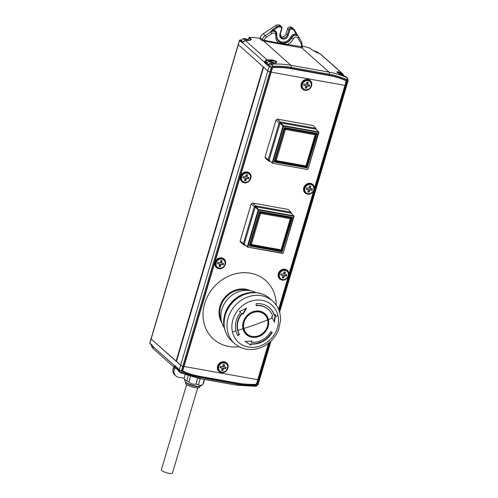 <?xml version="1.0" encoding="UTF-8"?>
<svg xmlns="http://www.w3.org/2000/svg" width="498" height="498" viewBox="0 0 498 498"><rect width="100%" height="100%" fill="white"/><g stroke="black" fill="none" stroke-linecap="round" stroke-linejoin="round"><path stroke-width="0.75" d="M176.441 361.374L151.137 339.001A1.426 0.324 -163.5 0 1 151.037 338.821A1.426 0.324 16.5 0 0 151.137 339.001L149.873 343.259L152.575 345.668A0.859 0.361 100.2 0 1 152.724 346.178L152.687 346.733M176.074 361.212L263.261 66.888L238.318 44.677A1.426 0.324 -163.5 0 1 238.218 44.503A1.426 0.324 16.5 0 0 238.318 44.677L267.812 70.94L263.616 67.211L176.46 361.448M263.261 66.888L263.797 67.093M314.331 188.636L344.921 85.382L271.198 72.154L344.921 85.382A1.426 0.324 16.5 0 0 345.232 85.426L345.942 85.494A2.141 0.492 16.5 0 0 346.751 85.345A2.141 0.492 16.5 0 0 346.608 85.083M259.427 379.401A2.141 0.492 -163.5 0 1 259.57 379.669A2.141 0.492 -163.5 0 1 258.761 379.812L258.045 379.75A1.426 0.324 -163.5 0 1 257.734 379.706L184.017 366.478A1.426 0.324 -163.5 0 1 183.669 366.404L182.785 366.179A2.141 0.492 -163.5 0 1 180.631 365.264L176.435 361.529M176.41 361.48L263.616 67.211M175.165 366.086L174.487 366.254L174.667 365.719A0.859 0.361 100.2 0 1 174.997 365.632L178.029 368.333A0.859 0.361 100.2 0 1 178.178 368.85L179.274 369.827L267.812 70.94A2.141 0.492 16.5 0 0 269.966 71.861L270.85 72.079A1.426 0.324 16.5 0 0 271.198 72.154L184.017 366.478A1.426 0.324 -163.5 0 1 183.669 366.404L182.785 366.179A2.141 0.492 -163.5 0 1 180.631 365.264L151.137 339.001L239.582 40.413A1.426 0.324 -163.5 0 1 239.482 40.238L149.774 343.085A1.426 0.324 16.5 0 0 149.873 343.259A0.43 0.373 -48.3 0 0 149.966 343.651L149.774 343.085M255.835 384.294L256.545 383.715A1.426 0.324 16.5 0 0 256.862 383.759L255.785 384.63A90.25 79.045 -48.3 0 1 237.845 383.504L199.717 376.662A90.25 79.045 -48.3 0 1 182.953 371.564L181.969 372.05A91.146 79.823 131.7 0 0 199.387 377.416L199.717 376.662A1.426 0.604 100.2 0 0 199.841 376.332L237.969 383.174A89.883 78.721 131.7 0 0 255.835 384.294A1.426 0.523 87.2 0 1 255.785 384.63L256.302 385.352L257.366 384.487L258.082 384.605L259.57 379.669A2.141 0.492 -163.5 0 1 258.761 379.812L258.045 379.75A1.426 0.324 -163.5 0 1 257.734 379.706L184.017 366.478L182.828 370.487L183.146 371.253A1.426 0.66 113.8 0 1 182.953 371.564L182.48 370.412L270.85 72.079A1.426 0.324 16.5 0 0 271.198 72.154L272.387 68.139A1.426 0.324 -163.5 0 1 272.039 68.064L273.116 67.199A90.25 79.045 -48.3 0 1 291.05 68.326L329.178 75.167A90.25 79.045 -48.3 0 1 345.942 80.265L346.757 79.618A91.146 79.823 131.7 0 0 329.34 74.252L329.178 75.167A1.426 0.604 -79.8 0 1 329.097 75.528L290.969 68.687A89.883 78.721 131.7 0 0 273.103 67.56L272.387 68.139M181.969 372.05A2.141 0.996 114.2 0 1 180.606 372.859L198.416 378.343A2.141 0.909 100.2 0 0 199.387 377.416L237.515 384.257A91.146 79.823 131.7 0 0 256.19 385.371L256.302 385.352A2.141 0.566 78.3 0 1 256.028 386.261L258.082 384.605M182.828 370.487A1.426 0.324 -163.5 0 1 182.48 370.412L181.409 370.854L181.882 372A2.141 1.108 125 0 1 180.164 372.604L180.164 372.604A2.141 1.108 125 0 1 180.12 372.566L180.606 372.859A2.141 0.996 114.2 0 1 180.488 372.778L179.274 369.827A2.141 0.492 -163.5 0 0 181.434 370.742L181.409 370.854A2.141 0.548 -173.6 0 1 179.18 370.275M178.029 368.333A0.43 0.373 131.7 0 0 178.128 368.725L178.147 369.404M175.091 366.142L152.718 346.315M178.135 369.51A2.851 2.496 131.7 0 0 178.894 371.496L178.178 368.987M184.104 378.243L178.601 377.254A7.134 6.25 131.7 0 1 175.831 375.922L174.798 375.006A7.134 6.25 -48.3 0 1 173.192 368.539L173.684 366.858M174.717 367.773L174.219 369.454A7.134 6.25 131.7 0 0 175.831 375.922M268.397 64.846L268.067 65.406A0.859 0.361 100.2 0 1 267.737 65.487L264.699 62.785A0.859 0.361 100.2 0 1 264.55 62.275L264.718 61.634L265.216 61.926L264.55 62.275L242.607 42.735L242.787 42.448M290.969 68.687A1.426 0.604 -79.8 0 0 291.05 68.326L291.212 67.411A2.141 0.909 -79.8 0 0 290.907 65.269L329.035 72.11A2.141 0.909 -79.8 0 1 329.34 74.252L291.212 67.411A91.146 79.823 131.7 0 0 272.537 66.302L271.36 67.186A2.141 0.411 -153.5 0 1 269.331 65.941L271.908 64.136A92.734 81.218 -48.3 0 1 290.907 65.269L263.716 41.054L261.388 40.114L259.327 38.278A92.734 81.218 131.7 0 0 249.28 37.331L250.924 38.838C251.745 39.796 250.762 40.332 247.979 40.45A92.734 81.218 131.7 0 0 245.421 40.556L267.227 59.972A92.734 81.218 -48.3 0 1 269.916 59.866C275.936 59.748 279.839 63.24 273.57 63.115L273.464 63.122M280.654 36.721A3.922 3.436 131.7 0 0 286.02 33.939L287.601 28.61A2.141 1.874 -48.3 0 1 290.097 26.954L290.745 27.073A4.283 3.747 -48.3 0 1 292.407 27.869L293.689 29.015A4.283 3.747 -48.3 0 1 294.38 29.868A0.716 0.33 150.7 0 1 294.411 29.911A0.716 0.33 150.7 0 1 294.044 30.49A3.567 3.125 131.7 0 0 292.089 29.108L291.442 28.996A1.426 1.251 131.7 0 0 289.78 30.098L288.199 35.426A4.638 4.059 -48.3 0 1 282.789 39.012A4.638 4.059 -48.3 0 1 279.938 33.945L281.519 28.616A1.426 1.251 131.7 0 0 280.642 27.054L279.994 26.942A3.567 3.125 131.7 0 0 277.461 27.515L273.52 30.123L272.954 29.345L276.894 26.73L275.606 25.585A4.283 3.747 -48.3 0 1 278.65 24.9L279.297 25.018A2.141 1.874 -48.3 0 1 280.125 25.417L281.414 26.562A2.141 1.874 -48.3 0 1 281.893 28.498L280.318 33.827M275.413 31.947A4.283 3.747 131.7 0 0 275.288 31.828A4.283 3.747 131.7 0 0 270.582 31.716L272.954 29.345M259.327 38.278A0.716 0.623 131.7 0 0 260.137 37.761A7.134 6.25 -48.3 0 1 263.274 33.764L275.606 25.585M264.065 41.122L263.766 40.189L264.065 41.122L287.371 45.306L287.315 44.415L302.211 46.775M302.305 47.217L302.647 47.515L301.844 47.895L287.371 45.306M278.762 309.812L345.232 85.426A1.426 0.324 16.5 0 1 344.921 85.382L346.104 81.367L345.793 80.601A1.426 0.66 -66.2 0 0 345.942 80.265L346.415 81.411L345.232 85.426L345.942 85.494A2.141 0.492 16.5 0 0 346.751 85.345L279.565 312.165M271.317 67.298A2.141 0.492 -163.5 0 1 269.163 66.383L267.812 70.94A2.141 0.492 16.5 0 0 269.966 71.861L270.85 72.079L272.039 68.064L271.317 67.298L181.434 370.742M301.676 46.993A0.716 0.405 -82.9 0 0 301.844 47.895L329.035 72.11A92.734 81.218 -48.3 0 1 346.751 77.57L345.724 76.655A92.734 81.218 131.7 0 0 343.365 75.64C337.968 73.66 334.065 70.181 339.711 72.391A92.734 81.218 -48.3 0 1 342.07 73.399L320.264 53.983A92.734 81.218 131.7 0 0 318.029 53.018L311.904 49.781L310.161 48.25A92.734 81.218 131.7 0 0 302.46 46.084M273.57 63.115A92.734 81.218 131.7 0 0 270.881 63.221L273.514 63.097C277.984 62.617 275.674 62.499 276.359 62.493L274.498 61.042L270.028 60.407L269.791 61.223M247.873 40.45L250.774 39.815L250.475 39.174L250.195 40.133M342.842 74.619A2.428 2.123 131.7 0 0 342.026 73.916A92.304 80.838 131.7 0 0 339.68 72.907C337.432 72.029 336.692 72.017 337.451 72.864M271.46 64.205A2.141 0.735 -103.8 0 1 272.425 66.321L273.116 67.199A1.426 0.523 -92.8 0 1 273.103 67.56M294.43 29.961L298.072 36.105M278.208 43.662L278.152 42.766A9.985 8.746 -48.3 0 1 275.855 35.688A2.851 2.496 131.7 0 0 274.722 33.304A2.851 2.496 131.7 0 0 271.97 33.503L266.461 37.157A5.708 4.999 131.7 0 0 264.002 40.232L279.496 43.22A1.426 0.685 -55.7 0 0 279.559 42.056C281.295 43.22 283.181 43.563 285.217 43.071A8.559 7.495 131.7 0 0 291.666 37.91A4.283 3.747 -48.3 0 1 298.059 36.093L296.123 34.181L294.044 30.49M279.166 310.908L347.293 80.931L346.851 79.674A2.141 0.946 -54.7 0 0 347.118 77.781L346.284 77.016A2.851 2.496 131.7 0 0 345.724 76.655L345.668 76.63M243.105 42.237L242.607 42.735A0.859 0.361 100.2 0 1 242.277 42.822L239.582 40.413A0.43 0.373 -48.3 0 1 240.08 40.083L242.725 42.442M346.757 79.618A2.141 0.996 -65.8 0 0 346.751 77.57L347.118 77.781M346.104 81.367A1.426 0.324 16.5 0 0 346.415 81.411L347.318 80.819A2.141 0.716 8.5 0 0 348.195 80.383L347.318 77.937M339.443 73.692L339.711 72.391M343.365 75.64L337.115 72.353M269.916 59.866L270.028 60.407A92.304 80.838 131.7 0 0 267.351 60.513A2.428 2.123 131.7 0 0 265.216 61.926L267.6 62.356M268.241 65.12L269.163 66.383L269.331 65.941M268.279 65.182L270.769 63.234M245.315 40.562L242.819 42.511M242.912 42.218A2.851 2.496 131.7 0 1 245.421 40.556L247.979 40.45M250.924 38.838A0.43 0.373 -48.3 0 0 250.475 39.174L248.932 37.798L249.224 37.331L248.321 39.877M296.453 33.559A0.716 0.33 150.7 0 1 296.484 33.603L296.484 33.603A0.716 0.33 150.7 0 1 296.123 34.181A4.992 4.376 -48.3 0 0 290.564 37.219A7.85 6.872 131.7 0 1 282.204 42.056A7.85 6.872 131.7 0 1 276.757 35.395L275.543 32.053A4.283 3.747 -48.3 0 0 270.837 31.94L265.328 35.595L263.274 33.764M271.97 33.503L270.582 31.716L273.52 30.123A4.992 4.376 -48.3 0 1 276.807 34.748A7.85 6.872 131.7 0 0 276.782 34.941M279.689 43.892A0.716 0.386 -82.3 0 1 279.496 43.22L285.765 44.347A1.426 0.442 -102 0 0 285.217 43.071M285.79 44.988L285.765 44.347L287.315 44.415A9.985 8.746 -48.3 0 0 293.366 38.825L291.411 37.68A8.559 7.495 -48.3 0 1 278.768 41.421M260.137 37.761L262.197 39.597L263.766 40.189M293.366 38.825A2.851 2.496 131.7 0 1 295.719 37.07A2.851 2.496 131.7 0 1 298.078 38.19L300.979 43.345A5.708 4.999 131.7 0 1 301.464 46.949L301.52 47.845M270.707 61.908L270.619 61.385L269.978 61.291L270.626 61.354L271.889 61.615L271.248 61.522L271.111 61.976M271.821 62.655L272.082 61.783L274.261 62.941L272.593 62.238L273.203 63.265L271.933 63.034L271.323 62.013L269.43 62.076L268.914 61.615L270.806 61.553M271.64 61.472L274.261 62.941M272.082 61.783L271.889 61.615A1.426 0.324 16.5 0 1 272.543 61.864M270.277 61.229L268.696 61.472C267.837 62.032 267.32 62.704 267.146 63.476A3.922 0.896 16.5 0 0 268.484 64.597M272.35 63.059L272.593 62.238M315.047 51.668L314.294 51.145L316.211 51.462L315.564 51.375L315.433 51.823M316.224 52.228L316.398 51.63L318.066 52.334L318.577 52.788L316.915 52.091L317.519 53.112M315.962 51.325L318.577 52.788M315.334 51.804L315.832 52.029A1.426 0.324 16.5 0 1 315.738 51.997M315.128 51.406L314.294 51.282M316.398 51.63L316.211 51.462A1.426 0.324 16.5 0 1 316.865 51.717M316.796 52.483L316.915 52.091M245.122 39.211L245.035 38.695L244.394 38.601L245.041 38.663L246.311 38.919L245.663 38.832L245.526 39.28M246.236 39.965L246.498 39.087L248.676 40.251L247.008 39.547L247.618 40.568L246.348 40.344L245.738 39.317L243.846 39.379L243.335 38.925L245.228 38.863M246.062 38.782L248.676 40.251M246.498 39.087L246.311 38.919A1.426 0.324 16.5 0 1 246.958 39.174M244.692 38.533L243.111 38.776C242.252 39.342 241.735 40.008 241.561 40.78A3.922 0.896 16.5 0 0 243.012 41.957M246.765 40.369L247.008 39.547M177.624 369.821L178.135 370.282L177.624 369.821M339.642 73.916L341.41 74.09L343.265 74.955L343.782 75.416L342.114 74.712L342.724 75.74M340.644 74.42L340.769 73.997L341.41 74.09A1.426 0.324 16.5 0 1 342.064 74.339M341.161 73.947L343.782 75.416M341.441 74.793L341.597 74.258M342.014 75.055L342.114 74.712M249.423 173.111A5.708 4.999 131.7 0 0 249.336 173.036A5.708 4.999 131.7 0 0 247.12 171.972A5.708 4.999 131.7 0 0 240.995 175.115A5.708 4.999 131.7 0 0 241.748 181.565A5.708 4.999 131.7 0 0 241.835 181.633M246.84 177.164L247.531 174.829L246.261 174.599L245.57 176.933L243.341 176.535L242.949 177.867L245.172 178.265L244.481 180.593L245.757 180.824L246.442 178.489L248.67 178.894L249.062 177.562L246.578 176.933L247.22 174.773M244.537 180.419L245.495 180.593L246.186 178.265L248.409 178.664L248.757 177.506M242.999 177.693L245.172 178.265M223.976 259.016A5.708 4.999 131.7 0 0 223.895 258.935A5.708 4.999 131.7 0 0 221.678 257.871A5.708 4.999 131.7 0 0 215.553 261.014A5.708 4.999 131.7 0 0 216.306 267.463A5.708 4.999 131.7 0 0 216.387 267.532M221.392 263.062L222.083 260.728L220.813 260.504L220.122 262.832L217.9 262.434L217.501 263.766L219.73 264.164L219.039 266.492L220.309 266.723L221 264.394L223.222 264.793L223.621 263.461L221.137 262.832L221.778 260.672M219.089 266.318L220.054 266.492L220.745 264.164L222.967 264.562L223.309 263.405M217.558 263.591L219.73 264.164M310.161 80.576A5.708 4.999 131.7 0 0 310.08 80.502A5.708 4.999 131.7 0 0 307.864 79.431A5.708 4.999 131.7 0 0 301.738 82.575A5.708 4.999 131.7 0 0 302.485 89.024A5.708 4.999 131.7 0 0 302.572 89.098M307.577 84.623L308.268 82.288L306.998 82.064L306.307 84.392L304.085 83.994L303.687 85.326L305.915 85.724L305.224 88.053L306.494 88.283L307.185 85.955L309.407 86.353L309.8 85.021L307.322 84.392L307.963 82.232M305.274 87.885L306.239 88.053L306.93 85.724L309.152 86.123L309.495 84.965M303.743 85.152L305.915 85.724M226.528 362.911A5.708 4.999 131.7 0 0 226.447 362.837A5.708 4.999 131.7 0 0 224.231 361.772A5.708 4.999 131.7 0 0 218.105 364.91A5.708 4.999 131.7 0 0 218.859 371.359A5.708 4.999 131.7 0 0 218.939 371.433M223.944 366.958L224.635 364.623L223.365 364.399L222.674 366.727L220.452 366.329L220.06 367.661L222.282 368.059L221.591 370.394L222.861 370.618L223.552 368.29L225.775 368.688L226.173 367.356L223.689 366.727L224.33 364.573M221.641 370.219L222.606 370.388L223.297 368.059L225.519 368.458L225.862 367.3M220.11 367.487L222.282 368.059M287.271 270.37A5.708 4.999 131.7 0 0 287.184 270.296A5.708 4.999 131.7 0 0 284.968 269.231A5.708 4.999 131.7 0 0 278.843 272.375A5.708 4.999 131.7 0 0 279.596 278.818A5.708 4.999 131.7 0 0 279.683 278.892M284.688 274.417L285.379 272.089L284.109 271.858L283.418 274.186L281.189 273.788L280.797 275.12L283.02 275.519L282.329 277.853L283.605 278.077L284.29 275.749L286.518 276.147L286.91 274.815L284.426 274.186L285.068 272.033M282.385 277.679L283.343 277.853L284.034 275.519L286.257 275.917L286.605 274.759M280.847 274.946L283.02 275.519M312.713 184.472A5.708 4.999 131.7 0 0 312.632 184.397A5.708 4.999 131.7 0 0 310.416 183.332A5.708 4.999 131.7 0 0 304.29 186.476A5.708 4.999 131.7 0 0 305.037 192.919A5.708 4.999 131.7 0 0 305.125 192.994M310.13 188.518L310.82 186.19L309.551 185.959L308.86 188.288L306.637 187.889L306.239 189.221L308.467 189.62L307.776 191.954L309.046 192.178L309.737 189.85L311.96 190.248L312.358 188.916L309.874 188.288L310.515 186.134M307.826 191.78L308.791 191.954L309.482 189.62L311.704 190.018L312.047 188.86M306.295 189.047L308.467 189.62M199.972 386.286A7.563 1.724 -163.5 0 1 188.356 384.126A7.563 1.724 -163.5 0 1 185.567 382.016M199.997 386.28L199.381 387.432A7.277 1.662 -163.5 0 1 195.135 387.643A7.277 1.662 -163.5 0 1 188.132 385.452A7.277 1.662 -163.5 0 1 185.443 383.304L185.555 382.003M204.578 379.451L203.234 384.002A9.985 2.278 -163.5 0 1 202.979 384.338L200.644 386.031A8.205 1.874 -163.5 0 1 195.944 386.062A8.205 1.874 -163.5 0 1 185.144 381.443L184.061 378.492A9.985 2.278 -163.5 0 1 184.079 378.331L185.15 374.72M204.354 379.408L202.873 384.4C201.055 385.645 199.592 385.701 198.49 384.568A9.985 2.278 -163.5 0 1 197.258 384.369A9.985 2.278 -163.5 0 1 195.951 384.107C193.236 384.562 190.883 383.821 188.891 381.891A9.985 2.278 -163.5 0 1 186.731 380.87L184.31 379.264M198.49 384.568L200.24 378.673M184.061 378.492L185.175 374.733M188.238 375.797L186.731 380.87M188.891 381.891L190.491 376.488M197.694 378.212L195.951 384.107M275.68 161.041L305.573 166.407L306.307 165.921L315.583 134.597L315.197 133.912L285.31 128.546L284.576 129.032L275.294 160.356L275.68 161.041L276.402 160.655L305.76 165.921L305.573 166.407M284.576 129.032L285.385 129.654L276.272 160.424L275.294 160.356M315.197 133.912L314.991 134.759L285.634 129.492L285.31 128.546M306.307 165.921L306.009 165.759L315.122 134.989L315.583 134.597M264.986 157.293L265.689 158.545L268.876 161.147L268.173 159.895L279.148 122.85L276.035 120.006L264.986 157.293L269.088 160.25L280.063 123.199L279.148 122.85L280.48 121.973L315.832 128.316L312.949 125.508L277.367 119.122L276.035 120.006M270.184 161.377L268.876 161.147L269.337 160.698L269.088 160.25M315.894 129.231L315.832 128.316L316.467 129.791M277.367 119.122L280.48 121.973L280.53 122.882L315.875 129.212L318.652 131.933L283.561 125.639L280.542 122.875L280.063 123.199L280.53 122.882M269.076 160.225L272.437 163.207L269.076 160.225M307.527 169.501L272.437 163.207L307.527 169.501L308.025 169.171L318.919 132.4L318.652 131.933L308.025 169.171M280.044 123.205L283.063 125.969L272.176 162.74L272.705 162.939L283.599 126.175L318.919 132.4M283.561 125.639L283.063 125.969L283.599 126.175L283.561 125.639M307.048 167.907L274.13 161.999L284.346 127.507L317.263 133.414L307.048 167.907L306.587 167.185L316.485 133.769L317.263 133.414M284.346 127.507L284.601 128.042L274.697 161.464L274.13 161.999M274.697 161.464L306.587 167.185L274.79 161.159M316.485 133.769L284.601 128.042M315.975 133.676L306.164 166.793M250.83 244.948L280.716 250.307L281.451 249.822L290.732 218.504L290.346 217.813L260.454 212.447L259.719 212.939L250.444 244.257L250.83 244.948L251.546 244.555L280.909 249.822L280.716 250.307M259.719 212.939L260.529 213.555L251.415 244.325L250.444 244.257M290.346 217.813L290.141 218.659L260.778 213.393L260.454 212.447M281.451 249.822L281.158 249.66L290.272 218.89L290.732 218.504M240.136 241.2L240.833 242.445L244.026 245.047L243.323 243.796L254.297 206.757L251.179 203.906L240.136 241.2L244.232 244.151L255.213 207.093L254.297 206.757L255.63 205.873L290.981 212.216L288.099 209.409L252.511 203.028L251.179 203.906M245.327 245.277L244.026 245.047L244.474 244.586L247.581 247.108L244.232 244.151M291.037 213.132L290.981 212.216L291.61 213.692M252.511 203.028L255.63 205.873L255.673 206.788L291.025 213.113L293.801 215.833L258.711 209.54L255.692 206.776M282.671 253.407L247.581 247.108L282.945 253.14L282.671 253.407L283.175 253.071L294.063 216.306L293.801 215.833L283.175 253.071M255.679 206.788L255.206 207.1L258.213 209.87L247.319 246.641L247.855 246.846L258.742 210.075L294.063 216.306M255.213 207.093L255.673 206.788M258.711 209.54L258.213 209.87L258.742 210.075L258.711 209.54M282.192 251.807L249.274 245.9L259.495 211.407L292.413 217.315L282.192 251.807L281.737 251.085L291.635 217.67L292.413 217.315M259.495 211.407L259.744 211.949L249.847 245.365L249.274 245.9M249.847 245.365L281.737 251.085L249.934 245.066M291.635 217.67L259.744 211.949M291.118 217.576L281.314 250.693M250.824 345.22L245.284 341.472L251.969 341.124L251.652 342.282A19.403 16.994 131.7 0 0 270.8 331.649L272.269 332.353A21.402 18.743 -48.3 0 1 251.154 344.074L250.824 345.22L244.972 341.198M237.72 335.584A21.402 18.743 -48.3 0 1 235.915 330.902A21.402 18.743 -48.3 0 1 240.609 312.333L239.65 311.574L246.578 308.15L243.043 314.25L242.09 313.503A19.403 16.994 131.7 0 0 237.839 330.336A19.403 16.994 131.7 0 0 239.476 334.581L237.72 335.584M251.857 337.227A13.981 12.245 -48.3 0 1 242.999 328.761A13.981 12.245 -48.3 0 1 259.589 311.126A13.981 12.245 -48.3 0 1 268.441 319.585A13.981 12.245 -48.3 0 1 251.857 337.227M274.454 322.144L271.647 316.697L272.723 316.118A19.403 16.994 -48.3 0 0 268.397 309.476A19.403 16.994 -48.3 0 0 260.852 305.859A19.403 16.994 -48.3 0 0 256.196 305.672L256.165 303.693A21.402 18.743 131.7 0 1 269.617 307.895A21.402 18.743 131.7 0 1 274.398 315.222L275.462 314.636L274.454 322.144M271.896 332.172A21.402 18.743 -48.3 0 1 259.483 342.612A21.402 18.743 -48.3 0 1 250.843 343.794L250.513 344.946M251.658 340.85L251.341 342.002L251.652 342.282M243.858 328.493A13.079 11.454 131.7 0 0 255.275 336.536A13.079 11.454 131.7 0 0 267.401 326.29A13.079 11.454 131.7 0 0 267.65 319.909A13.079 11.454 131.7 0 0 256.227 311.873A13.079 11.454 131.7 0 0 244.101 322.113A13.079 11.454 131.7 0 0 243.858 328.493A142.665 58.546 -13.1 0 0 255.966 324.391L255.966 324.391A142.665 58.546 166.9 0 0 267.65 319.909M255.891 292.587A24.265 21.252 131.7 0 0 250.233 290.664A24.265 21.252 131.7 0 0 225.575 301.819A24.265 21.252 131.7 0 0 224.361 327.989M259.203 311.281A13.552 11.871 -48.3 0 1 267.526 326.103A13.552 11.871 -48.3 0 1 251.708 336.586A13.552 11.871 -48.3 0 1 243.379 321.77A13.552 11.871 -48.3 0 1 259.203 311.281M256.196 305.367A19.403 16.994 -48.3 0 1 260.541 305.579A19.403 16.994 -48.3 0 1 268.08 309.202L268.397 309.476M239.339 311.3L240.609 312.333M239.476 334.581L239.165 334.307L237.409 335.303M239.165 334.307A19.403 16.994 -48.3 0 1 241.779 313.223L242.09 313.503M275.151 314.356L274.143 321.864M251.154 344.074L250.843 343.794M245.919 308.486L242.731 313.97L243.043 314.25M242.731 313.97L241.779 313.223M269.462 307.758A21.402 18.743 -48.3 0 1 274.087 314.941L274.398 315.222M221.143 319.666A21.402 18.743 -48.3 0 1 225.189 298.178A21.402 18.743 -48.3 0 1 245.688 289.992A21.402 18.743 -48.3 0 1 247.251 290.346M250.363 290.683A22.111 19.366 131.7 0 0 219.381 308.579A22.111 19.366 131.7 0 0 221.834 322.716M276.222 305.081A39.236 34.362 131.7 0 0 265.72 280.542A39.236 34.362 131.7 0 0 229.068 275.973A39.236 34.362 131.7 0 0 203.701 307.596A39.236 34.362 131.7 0 0 213.536 339.138A39.236 34.362 131.7 0 0 239.121 346.745M265.72 280.542L265.708 280.53A39.236 34.362 131.7 0 0 265.708 280.53A39.236 34.362 131.7 0 0 229.055 275.967A39.236 34.362 131.7 0 0 203.688 307.59A39.236 34.362 131.7 0 0 213.524 339.132A39.236 34.362 131.7 0 0 213.53 339.138L213.536 339.138M197.687 387.905L172.451 473.1A5.777 1.32 -163.5 0 1 167.172 472.907A5.777 1.32 -163.5 0 1 161.371 469.819L186.607 384.618M232.423 331.892A25.006 21.9 -48.3 0 1 250.021 301.471A25.006 21.9 -48.3 0 1 277.921 315.477A25.006 21.9 -48.3 0 1 260.323 345.898L260.323 345.898A25.006 21.9 -48.3 0 1 232.423 331.892A142.665 58.546 -13.1 0 0 235.915 330.902M256.545 383.715L268.546 343.215M278.575 309.351L288.23 276.77M288.89 274.535L313.672 190.871M268.97 342.879L256.862 383.759L257.366 384.487L269.941 342.058M175.601 366.472L175.041 366.372A2.428 2.123 131.7 0 0 176.161 368.371L175.806 368.607A2.851 2.496 -48.3 0 1 175.24 368.246A2.851 2.496 -48.3 0 1 174.487 366.254M152.681 346.838A2.851 2.496 131.7 0 0 153.434 348.824L175.24 368.246L177.232 369.236A92.734 81.218 -48.3 0 1 175.856 368.632M183.146 371.253A89.883 78.721 131.7 0 0 199.841 376.332M198.416 378.343L236.544 385.184A2.141 0.909 100.2 0 0 237.515 384.257L237.845 383.504A1.426 0.604 100.2 0 0 237.969 383.174M176.161 368.371A92.304 80.838 131.7 0 0 177.064 368.775M256.19 385.371A2.141 0.778 86.8 0 1 255.599 386.317L256.028 386.261M257.41 384.375A2.141 0.492 16.5 0 0 258.219 384.232M175.259 366.098A0.43 0.373 -48.3 0 1 174.997 365.632M150.135 343.726A0.43 0.373 -48.3 0 1 149.966 343.651L152.649 346.035M152.575 345.668A0.43 0.373 131.7 0 0 152.668 346.054L153.434 348.824M173.192 368.539L174.219 369.454M268.372 64.889A2.851 2.496 131.7 0 1 270.881 63.221L271.908 64.136A2.141 0.778 -93.2 0 1 272.537 66.302M342.026 73.916L342.07 73.399A2.851 2.496 -48.3 0 1 342.636 73.766A2.851 2.496 -48.3 0 1 343.34 74.993M343.359 75.005L342.636 73.766L320.83 54.35A2.851 2.496 131.7 0 0 320.264 53.983L320.214 53.958M280.281 33.964A3.922 3.436 131.7 0 0 281.202 37.387A3.922 3.436 131.7 0 0 287.309 35.084L288.884 29.756A2.141 1.874 -48.3 0 1 291.386 28.1L292.027 28.218L290.745 27.073M292.089 29.108L292.027 28.218A4.283 3.747 -48.3 0 1 293.689 29.015L298.321 36.466M291.442 28.996L291.386 28.1L290.097 26.954M289.78 30.098L287.601 28.61M288.199 35.426L286.02 33.939M277.461 27.515L276.894 26.73A4.283 3.747 -48.3 0 1 279.938 26.045L280.579 26.164L279.297 25.018M280.642 27.054L280.579 26.164A2.141 1.874 -48.3 0 1 281.414 26.562L281.943 28.591L281.519 28.616M279.994 26.942L279.938 26.045L278.65 24.9M345.793 80.601A89.883 78.721 131.7 0 0 329.097 75.528M267.326 62.835L265.204 62.455L268.179 65.114M240.515 39.908L241.754 40.114L240.08 40.083M261.388 40.114A0.716 0.623 -48.3 0 0 262.197 39.597A7.134 6.25 -48.3 0 1 265.328 35.595L266.461 37.157M298.059 36.093A4.283 3.747 -48.3 0 1 298.744 36.952A1.426 0.66 -29.3 0 1 298.806 37.033L297.798 35.868A4.283 3.747 131.7 0 0 291.411 37.68L290.564 37.219M275.855 35.688A1.426 0.43 6.9 0 0 276.757 35.395C276.514 37.954 277.224 39.996 278.892 41.533A8.559 7.495 131.7 0 0 279.559 42.056M264.718 61.634A2.851 2.496 -48.3 0 1 267.227 59.972L267.351 60.513M347.293 80.931A2.141 0.492 16.5 0 0 348.102 80.788L346.751 85.345M265.123 62.2L265.204 62.455A0.43 0.373 131.7 0 0 264.699 62.785M268.154 65.151A0.43 0.373 131.7 0 0 267.737 65.487M242.277 42.822A0.43 0.373 -48.3 0 1 242.694 42.486M239.482 40.238L240.609 39.921M279.938 33.945L280.368 33.914L281.202 37.387M300.979 43.345A1.426 0.66 -29.3 0 0 301.707 42.193A1.426 0.66 -29.3 0 0 301.639 42.112M298.078 38.19A1.426 0.66 -29.3 0 0 298.806 37.033L301.707 42.193L302.379 47.385A0.716 0.623 131.7 0 0 302.647 47.515M270.856 61.926A1.426 0.324 16.5 0 0 271.51 62.182M245.271 39.236A1.426 0.324 16.5 0 0 245.925 39.485M247.363 172.339A5.584 4.887 131.7 0 0 240.845 176.653A5.584 4.887 131.7 0 0 244.275 182.754A5.584 4.887 131.7 0 0 250.793 178.44A5.584 4.887 131.7 0 0 247.363 172.339M244.132 182.778A5.708 4.999 -48.3 0 1 241.916 181.714A5.708 4.999 -48.3 0 1 241.163 175.265A5.708 4.999 -48.3 0 1 247.288 172.121A5.708 4.999 -48.3 0 1 249.504 173.186A5.708 4.999 -48.3 0 1 251.017 177.188M247.357 173.148A4.887 4.283 131.7 0 0 241.655 176.933A4.887 4.283 131.7 0 0 244.655 182.274A4.887 4.283 131.7 0 0 250.357 178.496A4.887 4.283 131.7 0 0 247.357 173.148M244.524 182.517A5.192 4.544 -48.3 0 1 241.337 176.84A5.192 4.544 -48.3 0 1 247.394 172.825A5.192 4.544 -48.3 0 1 250.581 178.502A5.192 4.544 -48.3 0 1 244.524 182.517M246.062 182.747A5.708 4.999 -48.3 0 1 244.225 182.791M221.921 258.238A5.584 4.887 131.7 0 0 215.404 262.552A5.584 4.887 131.7 0 0 218.834 268.659A5.584 4.887 131.7 0 0 225.345 264.338A5.584 4.887 131.7 0 0 221.921 258.238M218.69 268.677A5.708 4.999 -48.3 0 1 216.468 267.613A5.708 4.999 -48.3 0 1 215.721 261.164A5.708 4.999 -48.3 0 1 221.847 258.02A5.708 4.999 -48.3 0 1 224.063 259.084A5.708 4.999 -48.3 0 1 225.569 263.087M221.915 259.047A4.887 4.283 131.7 0 0 216.207 262.832A4.887 4.283 131.7 0 0 219.207 268.173A4.887 4.283 131.7 0 0 224.915 264.394A4.887 4.283 131.7 0 0 221.915 259.047M219.083 268.416A5.192 4.544 -48.3 0 1 215.895 262.745A5.192 4.544 -48.3 0 1 221.952 258.73A5.192 4.544 -48.3 0 1 225.14 264.401A5.192 4.544 -48.3 0 1 219.083 268.416M220.62 268.646A5.708 4.999 -48.3 0 1 218.778 268.69M308.1 79.798A5.584 4.887 131.7 0 0 301.589 84.112A5.584 4.887 131.7 0 0 305.019 90.219A5.584 4.887 131.7 0 0 311.53 85.899A5.584 4.887 131.7 0 0 308.1 79.798M304.869 90.238A5.708 4.999 -48.3 0 1 302.653 89.173A5.708 4.999 -48.3 0 1 301.906 82.724A5.708 4.999 -48.3 0 1 308.025 79.58A5.708 4.999 -48.3 0 1 310.248 80.645A5.708 4.999 -48.3 0 1 311.754 84.648M308.1 80.608A4.887 4.283 131.7 0 0 302.392 84.392A4.887 4.283 131.7 0 0 305.392 89.733A4.887 4.283 131.7 0 0 311.101 85.955A4.887 4.283 131.7 0 0 308.1 80.608M305.268 89.976A5.192 4.544 -48.3 0 1 302.074 84.305A5.192 4.544 -48.3 0 1 308.138 80.29A5.192 4.544 -48.3 0 1 311.325 85.961A5.192 4.544 -48.3 0 1 305.268 89.976M306.805 90.206A5.708 4.999 -48.3 0 1 304.963 90.25M224.474 362.133A5.584 4.887 131.7 0 0 217.956 366.453A5.584 4.887 131.7 0 0 221.386 372.554A5.584 4.887 131.7 0 0 227.897 368.234A5.584 4.887 131.7 0 0 224.474 362.133M223.172 372.548A5.708 4.999 -48.3 0 1 221.243 372.572A5.708 4.999 -48.3 0 1 219.02 371.508A5.708 4.999 -48.3 0 1 218.273 365.059A5.708 4.999 -48.3 0 1 224.399 361.922A5.708 4.999 -48.3 0 1 226.615 362.986A5.708 4.999 -48.3 0 1 228.121 366.982M224.467 362.949A4.887 4.283 131.7 0 0 218.759 366.727A4.887 4.283 131.7 0 0 221.766 372.068A4.887 4.283 131.7 0 0 227.468 368.29A4.887 4.283 131.7 0 0 224.467 362.949M221.635 372.311A5.192 4.544 -48.3 0 1 218.448 366.64A5.192 4.544 -48.3 0 1 224.505 362.625A5.192 4.544 -48.3 0 1 227.692 368.296A5.192 4.544 -48.3 0 1 221.635 372.311M285.211 269.592A5.584 4.887 131.7 0 0 278.693 273.912A5.584 4.887 131.7 0 0 282.123 280.013A5.584 4.887 131.7 0 0 288.641 275.693A5.584 4.887 131.7 0 0 285.211 269.592M281.98 280.032A5.708 4.999 -48.3 0 1 279.764 278.967A5.708 4.999 -48.3 0 1 279.011 272.524A5.708 4.999 -48.3 0 1 285.136 269.381A5.708 4.999 -48.3 0 1 287.352 270.445A5.708 4.999 -48.3 0 1 288.865 274.448M285.205 270.408A4.887 4.283 131.7 0 0 279.502 274.186A4.887 4.283 131.7 0 0 282.503 279.534A4.887 4.283 131.7 0 0 288.205 275.749A4.887 4.283 131.7 0 0 285.205 270.408M282.372 279.776A5.192 4.544 -48.3 0 1 279.185 274.099A5.192 4.544 -48.3 0 1 285.242 270.084A5.192 4.544 -48.3 0 1 288.429 275.761A5.192 4.544 -48.3 0 1 282.372 279.776M283.91 280.007A5.708 4.999 -48.3 0 1 282.073 280.05M310.652 183.694A5.584 4.887 131.7 0 0 304.141 188.014A5.584 4.887 131.7 0 0 307.571 194.114A5.584 4.887 131.7 0 0 314.082 189.794A5.584 4.887 131.7 0 0 310.652 183.694M307.428 194.133A5.708 4.999 -48.3 0 1 305.206 193.068A5.708 4.999 -48.3 0 1 304.459 186.626A5.708 4.999 -48.3 0 1 310.584 183.482A5.708 4.999 -48.3 0 1 312.8 184.546A5.708 4.999 -48.3 0 1 314.306 188.543M310.652 184.509A4.887 4.283 131.7 0 0 304.944 188.288A4.887 4.283 131.7 0 0 307.945 193.635A4.887 4.283 131.7 0 0 313.653 189.85A4.887 4.283 131.7 0 0 310.652 184.509M307.82 193.871A5.192 4.544 -48.3 0 1 304.633 188.2A5.192 4.544 -48.3 0 1 310.69 184.185A5.192 4.544 -48.3 0 1 313.877 189.856A5.192 4.544 -48.3 0 1 307.82 193.871M309.358 194.108A5.708 4.999 -48.3 0 1 307.515 194.152M237.839 330.336A142.665 58.546 -13.1 0 0 242.999 328.761M272.306 317.961A142.665 58.546 166.9 0 1 268.441 319.585M277.921 315.477A142.665 58.546 166.9 0 1 275.207 316.697M259.483 342.612A141.812 36.037 -109.8 0 0 259.24 341.292M256.881 292.724C252.554 292.04 248.203 292.482 243.827 294.044C229.827 298.694 220.433 315.713 224.617 328.954A27.757 24.309 -48.3 0 1 224.847 314.263A27.757 24.309 -48.3 0 1 243.858 294.044A27.757 24.309 -48.3 0 1 256.881 292.724L258.014 292.911A28.461 24.925 131.7 0 0 244.661 294.262A28.461 24.925 131.7 0 0 225.171 314.991A28.461 24.925 131.7 0 0 224.934 330.056A28.461 24.925 131.7 0 0 227.767 336.331M264.575 295.003A28.461 24.925 131.7 0 0 258.014 292.911C262.49 293.658 266.386 295.495 269.698 298.414L272.63 301.022A28.535 24.987 131.7 0 0 261.543 295.7A28.535 24.987 131.7 0 0 247.774 296.982A28.535 24.987 131.7 0 0 228.115 318.185A28.535 24.987 131.7 0 0 234.676 343.639C242.009 349.677 250.482 351.096 260.099 347.903C268.839 344.51 275.008 338.435 278.6 329.67L280.53 320.575C280.772 312.669 278.139 306.152 272.63 301.022M224.617 328.954L224.934 330.056C226.192 334.419 228.464 338.08 231.744 341.03A28.535 24.987 -48.3 0 1 225.183 315.57A28.535 24.987 -48.3 0 1 244.842 294.374A28.535 24.987 -48.3 0 1 258.611 293.085A28.535 24.987 -48.3 0 1 269.698 298.414M270.999 341.086L259.57 379.669M179.909 372.398L178.894 371.496M236.544 385.184L255.599 386.317M178.103 368.701L175.091 366.024M348.102 80.788L348.195 80.383M343.334 75.621L346.284 77.016M248.284 39.852L248.956 37.574M310.341 48.356L312.022 49.85L320.83 54.35M274.367 63.047L274.062 62.698M151.635 344.373C151.18 344.778 151.734 347.654 152.232 347.374M318.988 53.417L318.384 52.551M313.933 51.082L314.593 51.076M248.801 40.375L248.477 40.008M177.014 367.736L177.817 370.064M339.244 73.698L339.798 73.704M344.155 75.964L343.583 75.173M241.748 181.565L244.176 182.797C249.205 184.023 253.494 176.311 249.504 173.186L249.336 173.036M216.306 267.463L218.728 268.696C223.758 269.922 228.053 262.209 224.063 259.084L223.895 258.935M302.485 89.024L304.913 90.256C309.943 91.483 314.238 83.77 310.248 80.645L310.08 80.502M218.859 371.359L221.286 372.597C226.31 373.817 230.605 366.105 226.615 362.986L226.447 362.837M279.596 278.818L282.024 280.057C287.053 281.277 291.342 273.564 287.352 270.445L287.184 270.296M305.037 192.919L307.465 194.158C312.495 195.378 316.79 187.665 312.8 184.546L312.632 184.397M231.744 341.03L234.676 343.639"/></g></svg>
